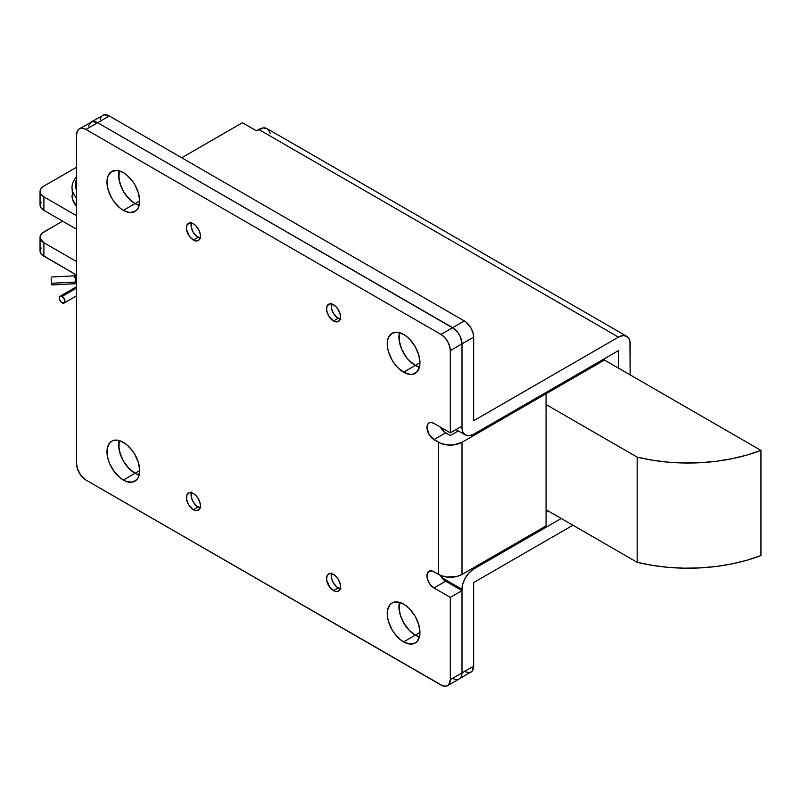 <?xml version="1.0" encoding="UTF-8"?>
<svg xmlns="http://www.w3.org/2000/svg" width="801" height="801" viewBox="0 0 801 801"><rect width="100%" height="100%" fill="white"/><g stroke="black" fill="none" stroke-linecap="round" stroke-linejoin="round"><path stroke-width="1.2" d="M403.604 604.114A23.119 13.347 60 0 1 418.703 624.49A23.119 13.347 60 0 1 415.158 643.023A23.119 13.347 60 0 1 403.604 641.871L415.278 635.133A23.119 13.347 -120 0 0 419.424 636.905A23.119 13.347 60 0 1 415.278 635.133L419.424 636.905L415.278 635.133L403.604 641.871L409.862 644.054L415.168 643.023L417.201 641.331L419.634 635.934L419.954 632.44L418.703 624.49L415.168 616.319L409.862 609.171L406.788 606.317L403.604 604.114L397.346 601.941L392.039 602.973L390.007 604.655L387.564 610.052L387.564 617.421L388.495 621.496L392.039 629.666L394.523 633.451L400.41 639.669L403.604 641.871A23.119 13.347 60 0 1 388.495 621.496A23.119 13.347 60 0 1 392.039 602.973A23.119 13.347 60 0 1 403.604 604.114M123.334 442.302A23.119 13.347 60 0 1 138.433 462.678A23.119 13.347 60 0 1 134.888 481.211A23.119 13.347 60 0 1 123.334 480.059L135.009 473.321A23.119 13.347 -120 0 0 139.144 475.093A23.119 13.347 60 0 1 135.009 473.321L139.144 475.093L135.009 473.321L123.334 480.059L126.518 481.541L132.415 482.122L136.921 479.519L138.433 477.126L139.684 470.618L138.433 462.678L134.888 454.507L132.415 450.733L126.518 444.505L120.14 440.82L114.243 440.24L111.77 441.161L109.737 442.843L107.294 448.24L107.294 455.609L108.225 459.684L109.737 463.819L114.243 471.639L120.14 477.857L123.334 480.059A23.119 13.347 60 0 1 108.225 459.684A23.119 13.347 60 0 1 111.77 441.161A23.119 13.347 60 0 1 123.334 442.302M123.334 172.605A23.119 13.347 60 0 1 138.433 192.981A23.119 13.347 60 0 1 134.888 211.514A23.119 13.347 60 0 1 123.334 210.363L135.009 203.624A23.119 13.347 -120 0 0 139.144 205.396A23.119 13.347 60 0 1 135.009 203.624L139.144 205.396L135.009 203.624L123.334 210.363L129.592 212.545L134.888 211.514L136.921 209.822L138.433 207.429L139.684 200.931L138.433 192.981L134.888 184.811L132.415 181.036L126.518 174.818L123.334 172.605L117.076 170.433L111.77 171.464L108.225 175.539L107.294 178.543L107.294 185.912L108.225 189.997L111.77 198.167L114.243 201.942L120.14 208.16L123.334 210.363A23.119 13.347 60 0 1 108.225 189.997A23.119 13.347 60 0 1 111.77 171.464A23.119 13.347 60 0 1 123.334 172.605M403.604 334.428A23.119 13.347 60 0 1 418.703 354.803A23.119 13.347 60 0 1 415.158 373.326A23.119 13.347 60 0 1 403.604 372.185L415.278 365.436A23.119 13.347 -120 0 0 419.424 367.208A23.119 13.347 60 0 1 415.278 365.436L419.424 367.208L415.278 365.436L403.604 372.185L409.862 374.357L412.685 374.247L417.201 371.644L419.634 366.247L419.954 362.743L418.703 354.803L415.168 346.623L409.862 339.474L406.788 336.63L403.604 334.428L397.346 332.245L392.039 333.276L388.495 337.361L387.564 340.365L387.564 347.724L388.495 351.809L392.039 359.979L394.523 363.754L397.346 367.128L403.604 372.185A23.119 13.347 60 0 1 388.495 351.809A23.119 13.347 60 0 1 392.039 333.276A23.119 13.347 60 0 1 403.604 334.428M331.504 303.929A9.912 5.717 -120 0 0 338.202 318.247L333.536 320.941A9.912 5.717 60 0 1 327.058 312.21A9.912 5.717 60 0 1 328.58 304.27A9.912 5.717 60 0 1 333.536 304.76A9.912 5.717 60 0 1 340.004 313.491A9.912 5.717 60 0 1 338.493 321.431A9.912 5.717 60 0 1 333.536 320.941L338.202 318.247A9.912 5.717 -120 0 0 340.235 319.068M191.369 223.028A9.912 5.717 -120 0 0 198.067 237.336L193.401 240.03A9.912 5.717 60 0 1 186.923 231.299A9.912 5.717 60 0 1 188.445 223.359A9.912 5.717 60 0 1 193.401 223.849A9.912 5.717 60 0 1 199.87 232.58A9.912 5.717 60 0 1 198.358 240.52A9.912 5.717 60 0 1 193.401 240.03L198.067 237.336A9.912 5.717 -120 0 0 200.1 238.157M331.504 573.626A9.912 5.717 -120 0 0 338.202 587.934L333.536 590.637A9.912 5.717 60 0 1 327.058 581.896A9.912 5.717 60 0 1 328.58 573.957A9.912 5.717 60 0 1 333.536 574.447A9.912 5.717 60 0 1 340.004 583.188A9.912 5.717 60 0 1 338.493 591.128A9.912 5.717 60 0 1 333.536 590.637L338.202 587.934A9.912 5.717 -120 0 0 340.235 588.765M191.369 492.715A9.912 5.717 -120 0 0 198.067 507.033L193.401 509.726A9.912 5.717 60 0 1 186.923 500.995A9.912 5.717 60 0 1 188.445 493.056A9.912 5.717 60 0 1 193.401 493.546A9.912 5.717 60 0 1 199.87 502.277A9.912 5.717 60 0 1 198.358 510.217A9.912 5.717 60 0 1 193.401 509.726L198.067 507.033A9.912 5.717 -120 0 0 200.1 507.854M440.42 427.153A9.912 5.717 -120 0 0 445.646 432.86L433.962 439.609A9.912 5.717 60 0 1 427.494 430.868A9.912 5.717 60 0 1 429.016 422.928A9.912 5.717 60 0 1 433.962 423.419L431.288 422.487L429.016 422.928L427.494 424.68L426.963 427.464L429.016 434.372L433.962 439.609L441.141 443.484L447.088 444.915L453.536 444.915L461.997 442.302L461.997 574.447L456.63 576.52L447.088 577.06L441.141 575.639L432.6 571.123L429.016 571.263A9.912 5.717 60 0 1 433.962 571.754L438.638 574.447A16.511 9.532 0 0 0 461.997 574.447L546.072 525.907L461.997 574.447L461.997 442.302L546.072 393.762L461.997 442.302A16.511 9.532 180 0 1 438.638 442.302L438.638 574.447L438.638 442.302L433.962 439.609L445.646 432.86L450.312 435.554L444.275 431.919L440.42 427.153M461.997 426.122L450.312 432.86L433.962 423.419L450.312 432.86L461.997 426.122L461.997 343.859L450.312 350.608L450.312 432.86L450.312 350.608L461.997 343.859A13.216 7.63 -120 0 0 452.655 327.679L440.971 334.428A13.216 7.63 60 0 1 450.312 350.608L449.601 346.062L447.579 341.396L444.545 337.311L440.971 334.428L452.655 327.679L97.642 122.713L85.957 129.462L440.971 334.428L85.957 129.462L97.642 122.713A13.216 7.63 -120 0 0 91.034 122.062L94.067 121.472L97.642 122.713L454.477 328.941L457.842 332.495L460.415 336.961L461.997 343.859L461.997 426.122M79.359 128.801L77.327 131.134L76.616 134.848L76.616 463.879L77.327 468.415L80.771 475.243L85.957 480.059L442.793 685.866L446.167 686.207L448.74 684.715L450.312 679.628L450.312 597.376L433.962 587.934A9.912 5.717 60 0 1 427.494 579.203A9.912 5.717 60 0 1 429.016 571.263L427.093 574.297L427.494 579.203L430.077 584.319L433.962 587.934L445.646 581.196L442.963 579.033L440.33 575.298A9.912 5.717 -120 0 0 445.646 581.196L461.997 590.637L445.646 581.196L433.962 587.934L450.312 597.376L461.997 590.637L461.997 672.89L461.997 590.637L450.312 597.376L450.312 679.628L461.997 672.89L461.286 676.605L459.253 678.938A13.216 7.63 -120 0 0 461.997 672.89L450.312 679.628A13.216 7.63 60 0 1 447.579 685.676A13.216 7.63 60 0 1 440.971 685.025L85.957 480.059A13.216 7.63 60 0 1 76.616 463.879L76.616 134.848A13.216 7.63 60 0 1 79.359 128.801A13.216 7.63 60 0 1 85.957 129.462L82.383 128.22L79.359 128.801L92.445 121.542L97.642 122.713L454.477 328.941L457.842 332.495L460.415 336.961L461.997 343.859L461.997 427.464L460.825 426.793L461.997 427.464L461.997 343.859L473.671 337.121L472.96 332.585L470.938 327.909L466.152 322.202L464.33 320.941L452.655 327.679L97.642 122.713L109.316 115.975L464.33 320.941L109.316 115.975L104.13 114.793L91.034 122.062A13.216 7.63 60 0 1 97.642 122.713L109.316 115.975A13.216 7.63 -120 0 0 102.708 115.324M546.072 525.907L546.072 393.762L544.91 393.081L546.072 393.762L546.072 525.907M458.322 430.938L450.312 435.554L458.322 430.938M193.401 509.726L196.075 510.658L199.229 509.496L200.27 507.183L200.27 504.029L198.358 498.773L196.075 495.709L193.401 493.546L189.507 492.665L186.923 494.798L186.523 499.243L188.445 504.5L193.401 509.726M333.536 590.637L336.22 591.569L338.493 591.128L340.405 588.084L340.405 584.93L338.493 579.684L336.22 576.62L333.536 574.447L329.642 573.566L327.058 575.709L326.658 580.154L329.642 587.023L333.536 590.637M333.536 320.941L336.22 321.872L339.364 320.71L340.405 318.397L340.405 315.234L338.493 309.987L336.22 306.923L332.165 304.12L329.642 303.869L327.058 306.012L326.658 310.458L328.58 315.714L333.536 320.941M193.401 240.03L197.286 240.921L199.229 239.799L200.27 237.486L200.27 234.333L199.229 230.808L196.075 226.012L193.401 223.849L189.507 222.968L186.923 225.111L186.523 229.557L189.507 236.425L193.401 240.03M470.938 672.199A13.216 7.63 -120 0 0 473.671 666.152L473.671 582.537L473.671 666.152L461.997 672.89A13.216 7.63 60 0 1 459.253 678.938L472.099 671.228L473.671 666.152L461.997 672.89L461.997 589.286L441.772 577.611L461.997 589.286L461.997 672.89L461.286 676.605L459.253 678.938A13.216 7.63 60 0 1 452.655 678.287L454.477 679.128M457.842 679.458L456.23 679.528L457.842 679.458M88.48 126.107L91.034 122.062L88.48 126.107M399.469 602.342L398.928 606.818L400.18 614.757L403.724 622.928L406.197 626.702L409.021 630.087L415.278 635.133L419.954 632.44L415.278 635.133A23.119 13.347 60 0 1 399.469 602.342A23.119 13.347 -120 0 0 415.278 635.133L409.021 630.087L403.724 622.928L401.691 618.893L399.248 610.682L399.469 602.342M119.189 440.53L118.658 445.006L119.9 452.945L123.444 461.116L125.927 464.89L131.815 471.118L135.009 473.321L139.684 470.618L135.009 473.321A23.119 13.347 60 0 1 119.189 440.53A23.119 13.347 -120 0 0 135.009 473.321L128.751 468.265L123.444 461.116L121.412 457.081L118.969 448.86L119.189 440.53M119.189 170.833L118.658 175.309L119.9 183.249L123.444 191.419L125.927 195.204L131.815 201.421L135.009 203.624L139.684 200.931L135.009 203.624A23.119 13.347 60 0 1 119.189 170.833A23.119 13.347 -120 0 0 135.009 203.624L128.751 198.578L123.444 191.419L121.412 187.384L118.969 179.174L119.189 170.833M399.469 332.645L398.928 337.121L400.18 345.061L401.691 349.196L406.197 357.016L409.021 360.39L415.278 365.436L419.954 362.743L415.278 365.436A23.119 13.347 60 0 1 399.469 332.645A23.119 13.347 -120 0 0 415.278 365.436L409.021 360.39L406.197 357.016L401.691 349.196L399.248 340.986L399.469 332.645M340.886 319.178L336.841 317.296L333.256 313.011L331.334 307.764L331.734 303.319M200.751 238.267L196.706 236.395L193.111 232.11L191.199 226.853L191.599 222.408M340.886 588.865L336.841 586.993L333.256 582.707L331.334 577.461L331.734 573.015M200.751 507.964L196.706 506.082L193.111 501.796L191.199 496.55L191.599 492.104M473.671 569.06L472.5 568.38L473.671 569.06L561.261 518.487L473.671 569.06A16.511 9.532 -60 0 0 461.997 589.286L462.878 583.609L465.411 577.771L469.206 572.665L473.671 569.06M618.482 350.608L618.482 368.14L618.482 350.608L473.671 434.212L618.482 350.608M473.671 434.212A16.511 9.532 -60 0 1 465.411 435.033A16.511 9.532 -60 0 1 461.997 427.464L462.878 432.119L465.411 435.033L469.206 435.764L473.671 434.212M101.547 116.285L100.155 119.369M473.671 420.725L473.671 337.121L473.671 420.725L618.482 337.121L473.671 420.725M270.247 133.707L269.587 131.554L267.053 128.641L263.269 127.91L256.46 130.813L242.443 122.723L181.717 157.777L242.443 122.723L256.46 130.813L258.793 129.462L618.482 337.121A16.511 9.532 -60 0 1 626.732 336.3A16.511 9.532 -60 0 1 630.157 343.859L630.157 374.878L629.936 341.366L629.266 339.213L626.732 336.3L267.053 128.641A16.511 9.532 120 0 0 258.793 129.462L618.482 337.121L622.948 335.569L626.732 336.3M473.671 582.537L572.935 525.236L473.671 582.537M464.33 671.538L469.516 672.72M464.33 320.941L452.655 327.679A13.216 7.63 60 0 1 461.997 343.859L473.671 337.121A13.216 7.63 -120 0 0 464.33 320.941M760.95 555.574L746.943 560.229L732.044 563.874L716.495 566.427L700.515 567.879L684.354 568.179L668.244 567.348L652.435 565.376L637.165 562.312L546.072 509.726L637.165 562.312A132.125 76.275 0 0 0 760.95 555.574L760.95 450.392L746.943 455.048L732.044 458.693L716.495 461.256L700.515 462.698L684.354 462.998L668.244 462.167L652.435 460.205L637.165 457.131L546.072 404.545L637.165 457.131L637.165 562.312L637.165 457.131A132.125 76.275 180 0 0 760.95 450.392L604.465 360.05L760.95 450.392L760.95 555.574M546.072 512.42L548.415 511.078L546.072 512.42M604.465 360.05L604.465 358.698L604.465 360.05L546.072 393.762L604.465 360.05M62.608 221.156L42.273 233.101L40.3 235.854L40.3 238.828L43.915 242.733L76.616 261.607L43.915 242.733A13.216 7.63 180 0 1 40.05 237.336A13.216 7.63 180 0 1 43.915 231.94L62.608 221.156M40.05 237.336L40.05 250.823A13.216 7.63 0 0 0 43.915 256.22L76.616 275.093L42.273 255.058L40.3 252.315L41.051 247.899M43.915 256.22L43.915 242.733L43.915 256.22M40.05 191.489L40.05 204.976A13.216 7.63 0 0 0 43.915 210.373L76.616 229.246L43.915 210.373L43.915 196.886A13.216 7.63 180 0 1 40.05 191.489A13.216 7.63 180 0 1 43.915 186.092L76.616 167.219L43.915 186.092L41.051 188.575L40.05 191.489L41.051 194.413L43.915 196.886L76.616 215.759L43.915 196.886L43.915 210.373L40.3 206.468L41.051 202.052M76.616 179.184L75.314 184.751L76.616 190.308A36.335 20.976 180 0 1 76.616 179.184M72.02 195.534A39.639 22.889 0 0 0 76.616 206.237L72.781 200L72.02 187.444A39.639 22.889 180 0 1 76.616 176.741A39.639 22.889 0 0 0 76.616 198.147A39.639 22.889 180 0 1 72.02 187.444M76.616 281.982A16.511 9.532 180 0 1 75.524 282.052L74.984 275.814L75.524 282.052L51.835 283.254L75.524 282.052A16.511 9.532 0 0 0 76.616 281.982M62.138 296.4A3.965 2.293 60 0 1 64.731 299.894A3.965 2.293 60 0 1 64.12 303.068A3.965 2.293 60 0 1 62.138 302.868A3.965 2.293 60 0 1 59.544 299.384A3.965 2.293 60 0 1 60.155 296.2A3.965 2.293 60 0 1 62.138 296.4L76.616 288.04L62.138 296.4L64.731 299.894L64.12 303.068L61.066 302.007L59.544 299.384L59.544 296.901L60.155 296.2L62.138 296.4M51.144 278.688L51.695 284.926L51.144 278.688M74.833 277.496L74.974 275.814L51.294 277.016M447.579 685.676L459.253 678.938M455.989 429.586L465.411 435.033M76.616 283.644L51.695 284.926M76.616 295.849L64.12 303.068M76.616 275.654L74.984 275.814M60.155 296.2L76.616 286.698"/></g></svg>
